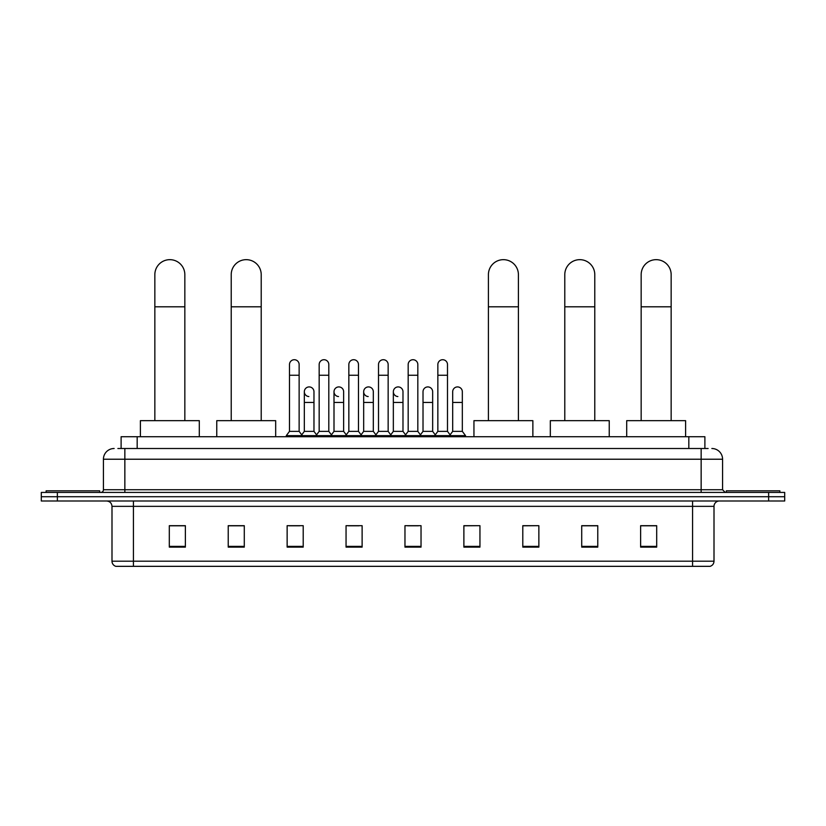 <?xml version="1.0" encoding="UTF-8"?>
<svg xmlns="http://www.w3.org/2000/svg" width="826" height="826" viewBox="0 0 826 826"><rect width="100%" height="100%" fill="white"/><g stroke="black" fill="none" stroke-linecap="round" stroke-linejoin="round"><path stroke-width="1.24" d="M121.112 448.508L121.112 436.727L704.888 436.727L704.888 448.508M118.139 448.508L708.109 448.508M117.891 448.508L124.85 448.508L124.85 459.225L103.426 459.225L103.426 489.746A2.674 2.674 0 0 1 100.751 492.43M114.143 448.508A10.707 10.707 0 0 0 103.426 459.225M711.857 448.508A10.707 10.707 0 0 1 722.574 459.225L722.574 489.746L725.249 492.43M57.366 492.43L41.3 492.43L41.3 496.715L57.366 496.715L41.3 496.715L41.3 501L57.366 501L57.366 496.715L768.634 496.715L57.366 496.715L57.366 492.43L768.634 492.43L768.634 496.715L784.7 496.715L768.634 496.715L768.634 501L57.366 501M768.634 501L784.7 501L784.7 492.43L768.634 492.43M714.005 561.195C713.85 563.766 712.57 565.48 710.143 566.337L692.58 566.337L692.58 561.195L714.005 561.195L714.005 506.348A5.359 5.359 0 0 1 719.353 501M692.58 566.337L115.857 566.337A5.359 5.359 0 0 1 111.995 561.195L111.995 506.348C111.686 503.096 109.899 501.32 106.647 501M656.691 547.111L656.691 525.687L640.625 525.687L640.625 547.111L656.691 547.111M597.776 547.111L597.776 525.687L581.71 525.687L581.71 547.111L597.776 547.111M538.862 547.111L538.862 525.687L522.796 525.687L522.796 547.111L538.862 547.111M479.947 547.111L479.947 525.687L463.882 525.687L463.882 547.111L479.947 547.111M185.375 547.111L185.375 525.687L169.309 525.687L169.309 547.111L185.375 547.111M244.289 547.111L244.289 525.687L228.224 525.687L228.224 547.111L244.289 547.111M303.204 547.111L303.204 525.687L287.138 525.687L287.138 547.111L303.204 547.111M362.118 547.111L362.118 525.687L346.053 525.687L346.053 547.111L362.118 547.111M421.033 547.111L421.033 525.687L404.967 525.687L404.967 547.111L421.033 547.111M538.862 525.687L522.796 525.801L538.862 525.687M348.304 525.801L359.011 525.801M288.955 525.801L299.673 525.801M479.947 525.687L463.882 525.801L479.947 525.687M407.641 525.801L418.359 525.801M244.289 525.801L228.224 525.801M185.375 525.801L169.309 525.801M597.776 525.801L581.71 525.801M656.691 525.801L640.625 525.801M99.678 492.43L99.678 490.82L46.122 490.82L46.122 492.43M154.844 420.661L154.844 274.655A14.992 14.992 0 0 1 169.846 259.663A14.992 14.992 0 0 1 184.838 274.655A14.992 14.992 0 0 0 169.846 259.663M184.838 420.661L184.838 274.655M199.303 436.727L199.303 420.661L140.389 420.661L140.389 436.727M231.218 420.661L231.218 274.655A14.992 14.992 0 0 1 246.22 259.663A14.992 14.992 0 0 1 261.212 274.655A14.992 14.992 0 0 0 246.22 259.663M261.212 420.661L261.212 274.655M275.678 436.727L275.678 420.661L216.763 420.661L216.763 436.727M488.414 420.661L488.414 274.655A14.992 14.992 0 0 1 503.406 259.663A14.992 14.992 0 0 1 518.408 274.655A14.992 14.992 0 0 0 503.406 259.663M518.408 420.661L518.408 274.655M532.863 436.727L532.863 420.661L473.948 420.661L473.948 436.727M564.788 420.661L564.788 274.655A14.992 14.992 0 0 1 579.78 259.663A14.992 14.992 0 0 1 594.782 274.655A14.992 14.992 0 0 0 579.78 259.663M594.782 420.661L594.782 274.655M609.237 436.727L609.237 420.661L550.322 420.661L550.322 436.727M641.162 420.661L641.162 274.655A14.992 14.992 0 0 1 656.154 259.663A14.992 14.992 0 0 1 671.156 274.655A14.992 14.992 0 0 0 656.154 259.663M671.156 420.661L671.156 274.655M685.611 436.727L685.611 420.661L626.697 420.661L626.697 436.727M779.878 492.43L779.878 490.82L726.322 490.82L726.322 492.43M289.492 375.241L299.136 375.241L299.136 431.368L289.492 431.368L289.492 364.524A4.822 4.822 0 0 1 294.614 359.723A4.822 4.822 0 0 1 299.136 364.524A4.822 4.822 0 0 0 294.614 359.723M289.492 431.368L286.281 435.653L286.281 436.727M299.136 431.368L302.347 435.653L286.281 435.653M319.166 431.368L319.166 375.241L328.81 375.241L328.81 431.368L319.166 431.368L315.955 435.653L302.347 435.653L302.347 436.727M319.166 375.241L319.166 364.524A4.822 4.822 0 0 1 324.288 359.723A4.822 4.822 0 0 1 328.81 364.524A4.822 4.822 0 0 0 324.288 359.723M328.81 431.368L332.021 435.653L315.955 435.653L315.955 436.727M348.84 431.368L348.84 375.241L358.474 375.241L358.474 431.368L348.84 431.368L345.619 435.653L332.021 435.653L332.021 436.727M348.84 375.241L348.84 364.524A4.822 4.822 0 0 1 353.962 359.723A4.822 4.822 0 0 1 358.474 364.524A4.822 4.822 0 0 0 353.962 359.723M358.474 431.368L361.695 435.653L345.619 435.653L345.619 436.727M378.504 431.368L378.504 375.241L388.148 375.241L388.148 431.368L378.504 431.368L375.293 435.653L361.695 435.653L361.695 436.727M378.504 375.241L378.504 364.524A4.822 4.822 0 0 1 383.636 359.723A4.822 4.822 0 0 1 388.148 364.524A4.822 4.822 0 0 0 383.636 359.723M388.148 431.368L391.359 435.653L375.293 435.653L375.293 436.727M408.178 431.368L408.178 375.241L417.822 375.241L417.822 431.368L408.178 431.368L404.967 435.653L391.359 435.653L391.359 436.727M408.178 375.241L408.178 364.524A4.822 4.822 0 0 1 413.299 359.723A4.822 4.822 0 0 1 417.822 364.524A4.822 4.822 0 0 0 413.299 359.723M417.822 431.368L421.033 435.653L404.967 435.653L404.967 436.727M437.852 431.368L437.852 375.241L447.496 375.241L447.496 431.368L437.852 431.368L434.641 435.653L421.033 435.653L421.033 436.727M437.852 375.241L437.852 364.524A4.822 4.822 0 0 1 442.973 359.723A4.822 4.822 0 0 1 447.496 364.524A4.822 4.822 0 0 0 442.973 359.723M447.496 431.368L450.707 435.653L434.641 435.653L434.641 436.727M462.333 431.368L462.333 402.448L452.689 402.448L452.689 431.368L462.333 431.368L465.544 435.653L450.707 435.653L450.707 436.727M308.841 396.552A4.822 4.822 0 0 1 304.329 391.741A4.822 4.822 0 0 1 309.451 386.929A4.822 4.822 0 0 1 313.973 391.741L313.973 402.448L304.329 402.448L304.329 391.741M313.973 402.448L313.973 431.368L304.329 431.368L304.329 402.448M304.329 431.368L301.727 434.837M313.973 431.368L316.565 434.837M338.515 396.552A4.822 4.822 0 0 1 334.003 391.741A4.822 4.822 0 0 1 339.125 386.929A4.822 4.822 0 0 1 343.637 391.741L343.637 402.448L334.003 402.448L334.003 391.741M343.637 402.448L343.637 431.368L334.003 431.368L334.003 402.448M334.003 431.368L331.402 434.837M343.637 431.368L346.239 434.837M368.19 396.552A4.822 4.822 0 0 1 363.667 391.741A4.822 4.822 0 0 1 368.799 386.929A4.822 4.822 0 0 1 373.311 391.741L373.311 402.448L363.667 402.448L363.667 391.741M373.311 402.448L373.311 431.368L363.667 431.368L363.667 402.448M363.667 431.368L361.076 434.837M373.311 431.368L375.913 434.837M397.864 396.552A4.822 4.822 0 0 1 393.341 391.741A4.822 4.822 0 0 1 398.462 386.929A4.822 4.822 0 0 1 402.985 391.741L402.985 402.448L393.341 402.448L393.341 391.741M402.985 402.448L402.985 431.368L393.341 431.368L393.341 402.448M393.341 431.368L390.75 434.837M402.985 431.368L405.587 434.837M423.015 391.741A4.822 4.822 0 0 1 428.136 386.929A4.822 4.822 0 0 1 432.659 391.741L432.659 402.448L423.015 402.448L423.015 391.741M432.659 402.448L432.659 431.368L423.015 431.368L423.015 402.448M423.015 431.368L420.413 434.837M432.659 431.368L435.25 434.837M452.689 402.448L452.689 391.741A4.822 4.822 0 0 1 457.81 386.929A4.822 4.822 0 0 1 462.333 391.741L462.333 402.448M452.689 431.368L450.087 434.837M465.544 435.653L465.544 436.727M137.178 448.508L137.178 436.727M688.822 448.508L688.822 436.727M124.85 492.43L124.85 489.746L722.574 489.746M103.426 489.746L124.85 489.746L124.85 459.225L701.15 459.225L701.15 492.43M722.574 459.225L701.15 459.225L701.15 448.508M692.58 501L692.58 506.348L111.995 506.348M714.005 506.348L692.58 506.348L692.58 561.195L133.42 561.195L133.42 566.337M111.995 561.195L133.42 561.195L133.42 501M421.033 546.368L404.967 546.368M362.118 546.368L346.053 546.368M303.204 546.368L287.138 546.368M244.289 546.368L228.224 546.368M185.375 546.368L169.309 546.368M479.947 546.368L463.882 546.368M538.862 546.368L522.796 546.368M597.776 546.368L581.71 546.368M656.691 546.368L640.625 546.368M154.844 306.797L184.838 306.797M231.218 306.797L261.212 306.797M488.414 306.797L518.408 306.797M564.788 306.797L594.782 306.797M641.162 306.797L671.156 306.797M299.136 375.241L299.136 364.524M328.81 375.241L328.81 364.524M358.474 375.241L358.474 364.524M388.148 375.241L388.148 364.524M417.822 375.241L417.822 364.524M447.496 375.241L447.496 364.524"/></g></svg>

